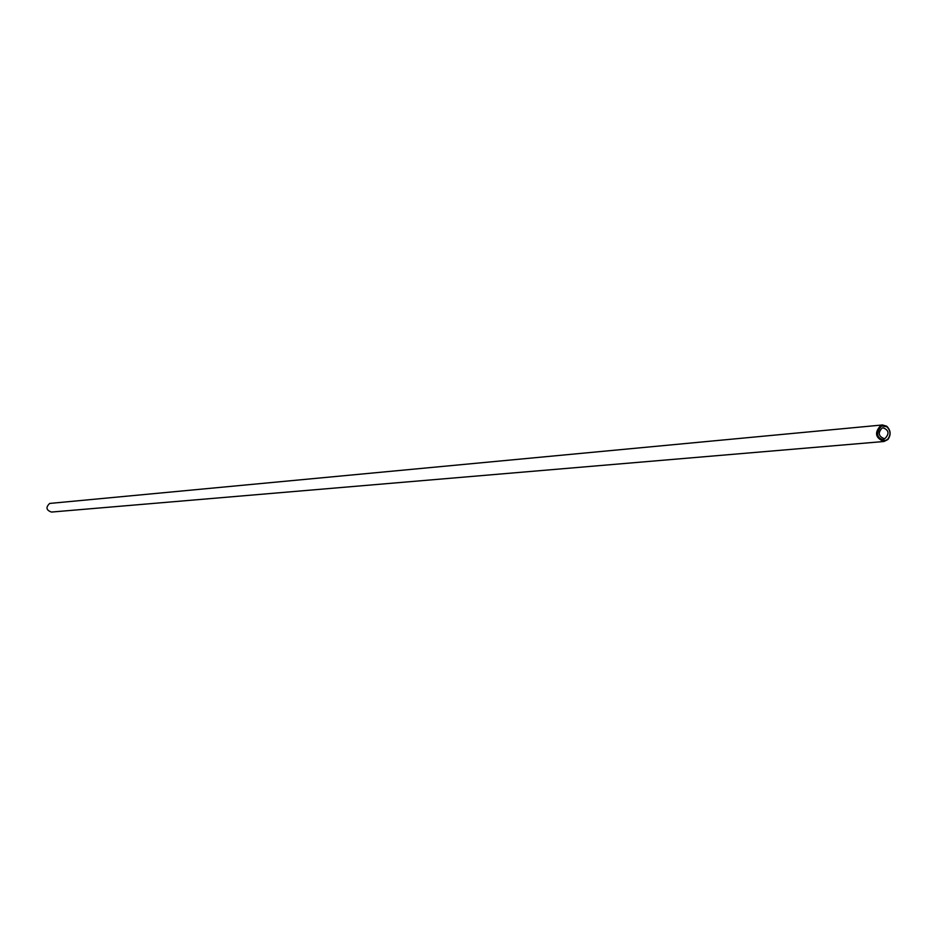 <?xml version="1.0" encoding="UTF-8"?>
<svg xmlns="http://www.w3.org/2000/svg" width="937" height="937" viewBox="0 0 937 937"><rect width="100%" height="100%" fill="white"/><g stroke="black" fill="none" stroke-linecap="round" stroke-linejoin="round"><path stroke-width="1.41" d="M882.467 424.965L49.696 503.438C45.585 507.327 46.182 510.196 51.465 512.059L883.954 441.503L887.913 439.523C891.181 434.756 890.794 430.329 886.73 426.218L882.467 424.965L880.885 425.351C874.256 432.531 875.275 437.919 883.954 441.503M881.471 425.937C875.217 433.819 876.669 438.657 885.805 440.46L887.936 438.984C890.946 434.604 890.572 430.528 886.835 426.745L881.471 425.937M882.092 428.045L883.134 427.799C888.826 430.118 889.506 433.632 885.172 438.352L884.106 438.61C878.437 436.267 877.77 432.742 882.092 428.045"/></g></svg>
